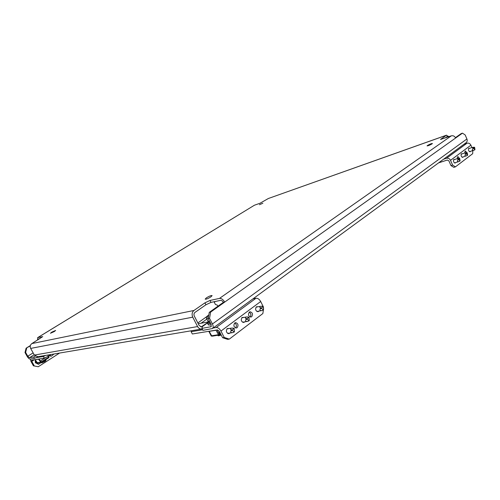 <?xml version="1.0" encoding="UTF-8"?>
<svg xmlns="http://www.w3.org/2000/svg" width="500" height="500" viewBox="0 0 500 500"><rect width="100%" height="100%" fill="white"/><g stroke="black" fill="none" stroke-linecap="round" stroke-linejoin="round"><path stroke-width="0.75" d="M54.269 331.575L55.644 330.444L51.825 332.119L50.438 333.256L54.269 331.575M262.875 203.231L259.438 204.713L262.875 203.231M432.025 143.887L432.406 143.488C431.35 143.537 429.694 144.206 427.45 145.494L427.062 145.9C428.119 145.85 429.775 145.181 432.025 143.887M210.919 296.869L212.106 295.6C211.106 295.381 209.194 296.137 206.356 297.881L205.156 299.156C206.15 299.381 208.075 298.619 210.919 296.869M209.55 318.35L208.2 318.6L209.262 312.369L210.613 312.106L209.55 318.35L212.419 323.975L466.912 138.975L465.181 134.969L462.475 133.15L461.144 133.613L455.456 137.65M208.2 318.6L211.069 324.206L211.088 326.7L201.912 328.375L202.925 330.337L212.463 328.537C213.419 327.594 213.4 326.069 212.419 323.975M451.312 135.838L440.55 139.425L446.325 135.281L268.35 198.506L260.006 203.256L254.425 205.219L37.75 337.619L42.731 336.619L31.875 343.569L193.95 310.475L204.95 302.838L209.988 300.456L219.506 298.4L451.312 135.838C453.169 135.406 454.606 136.131 455.631 138.006L462.475 133.15M210.613 312.106L224.675 302.113C223.156 299.513 221.438 298.275 219.506 298.4M208.575 321.956L201.337 326.806L199.131 325.456L194.306 316.081C193.688 314.575 193.9 313.356 194.956 312.431L205.938 304.769L210.975 302.394L220.5 300.369C221.556 300.306 222.494 300.981 223.319 302.394L209.262 312.369M33.138 352.875L27.763 356.225L25.631 352.406L25 352.525L26.1 348.188L30.269 345.887M37.981 356.712L34.475 358.381L30.2 359.094C29.25 359.05 28.225 358.131 27.131 356.337L25 352.525M30.35 345.575L26.1 348.188M26.731 348.062L25.631 352.406M31.875 343.569C30.206 344.837 29.8 346.45 30.656 348.419L34.362 355.075L197.587 326.562L192.75 317.169C191.612 314.4 192.013 312.169 193.95 310.475M444.956 138.081L447.106 136.613L448.062 136.988M38.225 339.669L38.394 339.019L39.825 338.694M37.75 337.619L37.581 340.062M37.587 337.681L254.425 205.219M223.319 302.394L224.675 302.113L455.631 138.006M268.35 198.506L446.556 135.156M449.006 136.656L446.325 135.281M197.587 326.562C198.588 328.331 199.938 329.156 201.625 329.031L202.188 328.913M37.862 356.731L34.362 355.075M198.244 323.731L208.538 321.881M27.763 356.225L29.444 357.725L34.031 354.856M34.475 358.381L33.712 357L29.444 357.725M33.712 357L35.375 356.206M466.912 138.975C467.475 140.488 467.219 141.725 466.144 142.675L466.019 142.769M201.912 328.375L202.381 326.606L208 322.55M227.256 328.569L227.65 328.75M228.344 333.281L228.025 333.581M230.006 333.025L228.819 333.675C226.231 332.8 225.712 331.094 227.269 328.556L229.306 328.481M234.719 323C236.644 324.369 236.912 326.012 235.519 327.931M234.769 322.962L235.581 322.625C238.144 323.469 238.669 325.15 237.156 327.688L236.319 328.025C233.762 327.169 233.244 325.481 234.769 322.962M242.044 317.531L242.387 317.694M244.812 321.838L243.681 322.488C241.15 321.644 240.631 319.969 242.125 317.469L244.05 317.4M249.237 312.169C251.069 313.481 251.356 315.075 250.087 316.95M249.344 312.081L250.087 311.769C252.6 312.587 253.125 314.237 251.669 316.731L250.9 317.05C248.4 316.219 247.875 314.562 249.344 312.081M259.069 311.069L257.987 311.712C255.512 310.894 254.994 309.25 256.425 306.794L258.263 306.725M217.862 306.269L217.275 305.113L215.4 304.444L214.275 302.231L215.381 301.456M224.225 337.444L229.294 339.119L227.631 339.356L222.569 337.694L224.225 337.444L220.963 331.056C219.556 328.656 217.963 327.469 216.188 327.506L213.181 328.013M222.569 337.694L219.319 331.319L217.406 329.9L192.338 333.988L191.156 331.7L202.638 329.775M263.125 306.419L260.688 301.512C259.363 299.225 257.8 298.137 256.006 298.25L252.956 298.869M229.294 339.119L262.863 313.544L263.381 309.981M263.544 308.906L263.425 307.025M191.45 330.756L191.156 331.7M231.938 330.275L234.412 331.894L234.194 328.381L231.938 330.275M234.181 328.375L231.769 328.081C230.487 328.325 230.188 328.806 230.863 329.531L231.206 330.519L230.719 331.488C230.5 332.388 231.156 332.762 232.688 332.612L234.412 331.894M219.213 335.112L218.519 334.7L215.994 330.262L209.169 331.375L211.669 335.763L212.362 336.169L220.087 334.862L220.075 334.056L219 332.519M219.731 332.131L219.275 332.475M217.087 329.95L219.581 334.831L220.194 334.369M208.819 331.3L211.287 336.106L211.881 336.019M218.731 334.963L219.581 334.831M208.706 321.831L207.644 323.519C207.913 323.931 208.906 323.875 210.625 323.344M207.644 323.519L208.281 324.769C208.556 325.188 209.544 325.138 211.25 324.613M208.556 321.538L209.163 322.725L210.381 322.869M208.238 318.375L206.513 318.337L208.044 321.319L209.631 321.406M217.744 335.337L218.069 335.694L221.1 334.812M218.55 335.831L221.238 335.087M246.844 319.05L249.237 320.662L249 317.225L246.844 319.05M248.994 317.219L246.556 316.956C245.344 317.206 245.081 317.663 245.763 318.337L246.112 319.3L245.619 320.262C245.381 321.181 246.044 321.55 247.606 321.369L249.237 320.662M261.188 308.244L263.512 309.85L263.263 306.481L261.188 308.244M263.25 306.475L260.794 306.25C259.65 306.494 259.425 306.931 260.113 307.562L260.469 308.494L259.962 309.456C259.713 310.381 260.381 310.744 261.962 310.544L263.512 309.85M33.413 365.806L38.263 366.744L33.413 365.806L31 361.488L30.325 359.069M34.181 365.694L31.769 361.369L31.594 360.231L44.35 358.131L43.419 356.45L45.575 355.425M35.863 357.719L43.419 356.45M47.713 355.062L48.356 356.225L51.075 354.494M48.356 356.225L44.35 358.131M59.606 353.05L38.263 366.744M37.237 362.95L35.213 359.812L35.344 362.756L38.375 364.225M35.619 360.544L35.987 362.656L38.831 364.156L41.169 362.475M34.575 355.412L33.875 354.206M41.887 362.863L44.812 361.55L45.912 360.637L45.756 359.663M41.275 362.431L41.506 362.769L44.794 361.281L46.037 360.25M40.981 362.531L38.5 359.181L35.156 359.725L37.625 363.044L41.487 362.394L40.663 360.744M48.137 356.331L48.7 357.781L41.513 362.362M46.381 357.169L40.794 360.725M39.162 358.975L41.044 362.362L41.506 362.062M48.731 357.456L49.037 357.256L48.438 356.175M40.587 362.431L41.044 362.362M49.5 355.5L51.55 356.062L53.944 354.012M49.075 355.769L51.069 356.138M455.662 162.581L455.156 163.088C453.562 162.45 453.119 161.238 453.825 159.45L454.694 159.475M457.238 157.463L457.812 158.506M457.35 158.619L457.844 156.494L459.556 158.481M463.212 156.881L462.725 157.375C461.163 156.744 460.725 155.544 461.413 153.787L462.25 153.812M464.725 151.912L465.244 152.863M464.837 152.969L465.319 150.912L466.981 152.794M470.562 151.331L470.094 151.819C468.562 151.188 468.131 150.006 468.794 148.275L469.606 148.306M452.6 165.069L455.431 166.85L453.806 167.356L450.969 165.588L452.6 165.069L450.525 160.338C449.569 158.6 448.237 157.906 446.519 158.262L443.537 159.238M450.969 165.588L448.9 160.869L447.3 160.037L438.6 162.856M471.925 147.544L470.906 145.181C469.994 143.5 468.688 142.85 466.994 143.219L464.05 144.213M455.431 166.85L472.681 153.706L472.844 150.588M473.606 148.275L474.963 149.669L474.619 147.306L473.606 148.275M474.619 147.306L472.331 147.413L473.006 148.519L472.456 149.35C472.069 150.225 472.556 150.512 473.919 150.225L474.963 149.669M466.244 153.825L467.625 155.225L467.287 152.831L466.244 153.825M467.287 152.831L464.975 152.925L465.637 154.069L465.081 154.906C464.7 155.781 465.194 156.075 466.569 155.781L467.625 155.225M458.675 159.525L460.087 160.938L459.744 158.506L458.675 159.525M459.744 158.506L457.419 158.594L458.062 159.769L457.506 160.613C457.125 161.5 457.631 161.794 459.019 161.5L460.087 160.938M30.656 348.419L192.75 317.169M440.919 139.037L441.081 139.406M209.988 300.456L210.975 302.394M204.95 302.838L205.938 304.769M202.169 326.475L200.594 326.744M211.325 326.406L210.675 326.881M197.844 322.962L206.912 316.5M220.963 331.056L260.688 301.512M216.188 327.506L256.006 298.25M201.1 323.219L206.887 319.075M230.944 331.019L232.025 330.375M230.863 329.531L232 329.894M232.856 328.031L233.994 328.394M233.094 332.544L234.181 331.906M218.519 334.7L211.669 335.763M220.825 334.269L220.169 334.756M220.538 333.713L220.075 334.056M208.819 314.975L208.45 315.225C206.494 316.744 206.506 317.3 208.487 316.894M245.844 319.794L246.925 319.15M245.763 318.337L246.9 318.681M247.688 316.894L248.819 317.238M247.938 321.312L249.013 320.669M260.194 308.988L261.269 308.344M260.113 307.562L261.244 307.887M261.962 306.169L263.087 306.494M262.219 310.494L263.294 309.856M34.288 359.775L31.769 361.369M40.425 362.256L37.069 362.775M48.625 357.212L41.4 361.819M450.525 160.338L470.906 145.181M446.519 158.262L466.994 143.219M472.725 148.938L473.656 148.356M472.612 147.95L473.619 148.038M473.569 147.238L474.575 147.319M473.919 150.225L474.85 149.644M465.356 154.488L466.294 153.906M465.238 153.488L466.256 153.581M466.225 152.75L467.238 152.844M466.569 155.781L467.506 155.2M457.781 160.194L458.725 159.606M457.669 159.181L458.688 159.275M458.675 158.419L459.694 158.519M459.019 161.5L459.969 160.912M201.625 329.031L37.638 356.769M466.144 142.675L212.463 328.537M231.569 328.119L226.938 328.869M232.688 332.612L227.631 333.394M220.087 334.862L220.837 334.3M208.825 314.938L208.325 315.275C206.537 316.481 205.944 317.494 206.513 318.337M218.6 335.844L218.069 335.694M246.363 316.994L241.775 317.8M247.606 321.369L242.531 322.225M260.619 306.281L256.075 307.144M261.962 310.544L256.875 311.469M38.181 364.256L38.831 364.156M41.9 362.863L41.506 362.769M41.487 362.394L48.7 357.781M50.894 356.169L51.55 356.062M472.281 147.425L468.506 148.669M474.275 150.125L469.462 151.688M464.925 152.944L461.119 154.181M466.919 155.688L462.081 157.244M457.369 158.613L453.531 159.85M459.356 161.406L454.5 162.956"/></g></svg>
